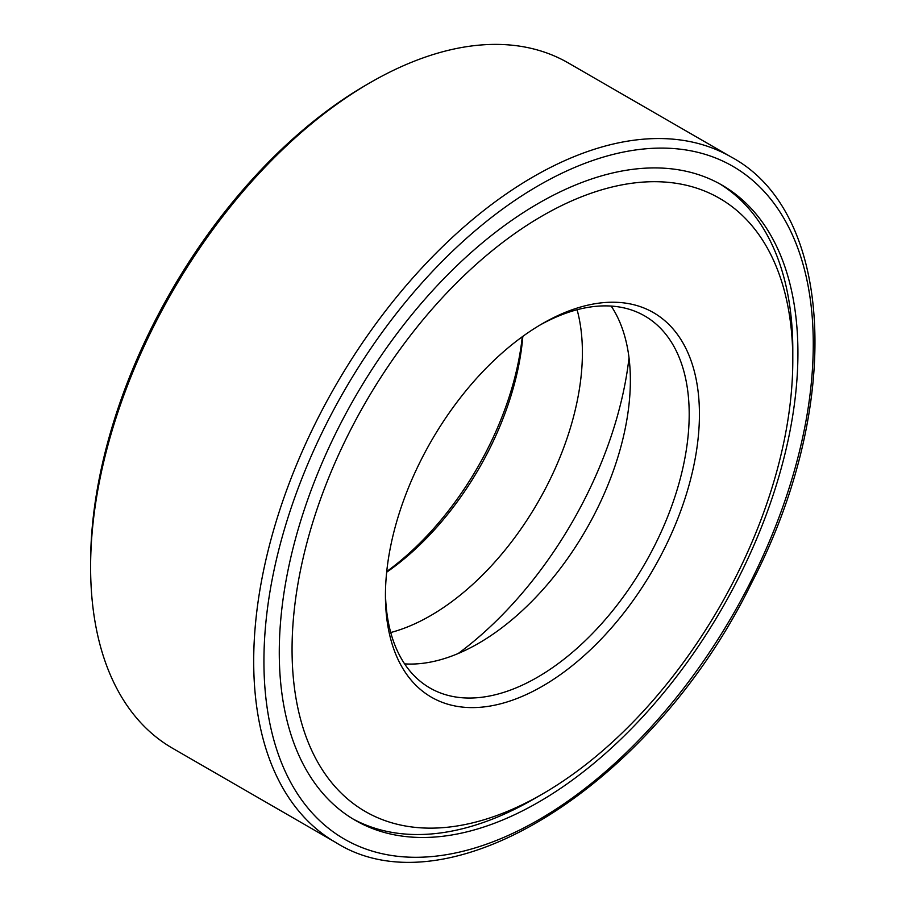 <?xml version="1.0" encoding="UTF-8"?>
<svg xmlns="http://www.w3.org/2000/svg" width="906" height="906" viewBox="0 0 906 906"><rect width="100%" height="100%" fill="white"/><g stroke="black" fill="none" stroke-linecap="round" stroke-linejoin="round"><path stroke-width="1.36" d="M458.255 653.486A283.442 163.646 120 0 0 629.013 357.723M352.683 818.798A366.737 211.732 120 0 0 537.994 796.533M792.761 355.265A366.737 211.732 120 0 0 719.387 183.646M538.594 203.261A366.737 211.732 120 0 0 299.014 526.431A366.737 211.732 120 0 0 355.231 820.304A366.737 211.732 120 0 0 721.969 608.572A366.737 211.732 120 0 0 721.957 185.096A366.737 211.732 120 0 0 538.594 203.261M731.312 157.078L568.243 62.922A395.673 228.448 120 0 0 370.407 82.525A395.673 228.448 120 0 0 370.395 82.525A395.673 228.448 120 0 0 90.611 567.133A395.673 228.448 120 0 0 172.57 748.265L335.639 842.41C449.15 914.403 653.883 783.396 751.482 583.158C842.489 408.9 835.547 213.046 731.312 157.078A395.673 228.448 120 0 0 533.475 176.67A395.673 228.448 120 0 0 274.994 525.355A395.673 228.448 120 0 0 335.639 842.41M366.556 84.745A390.248 225.311 120 0 1 366.568 84.734L370.407 82.525L366.556 84.745A390.248 225.311 120 0 0 90.611 562.694L90.611 567.133M386.726 571.527A222.027 128.188 120 0 0 522.264 336.772M386.658 572.207A214.801 124.009 120 0 0 522.83 336.364M390.735 632.524A214.801 124.009 120 0 0 537.915 502.309A214.801 124.009 120 0 0 577.099 309.739M404.608 663.883A214.801 124.009 120 0 0 585.876 529.999A214.801 124.009 120 0 0 611.188 306.069M385.458 592.569A214.801 124.009 120 0 0 429.92 687.982A214.801 124.009 120 0 0 644.71 563.962A214.801 124.009 120 0 0 644.71 315.945A214.801 124.009 120 0 0 539.851 325.141M542.434 323.623L542.434 323.623A222.027 128.188 120 0 0 385.435 595.559A222.027 128.188 120 0 0 542.434 686.204A222.027 128.188 120 0 0 699.432 414.269A222.027 128.188 120 0 0 542.434 323.623M542.434 215.809A354.076 204.428 120 0 0 292.06 649.466A354.076 204.428 120 0 0 542.434 794.018A354.076 204.428 120 0 0 792.795 360.362A354.076 204.428 120 0 0 542.434 215.809M538.594 185.537A388.448 224.269 120 0 0 300.724 798.616A388.448 224.269 120 0 0 776.465 523.951A388.448 224.269 120 0 0 538.594 185.537M792.795 360.362L792.795 350.022M542.434 794.018L533.487 799.183"/></g></svg>
